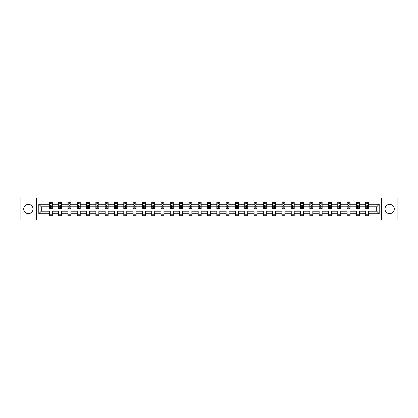 <?xml version="1.0" encoding="UTF-8"?>
<svg xmlns="http://www.w3.org/2000/svg" width="418" height="418" viewBox="0 0 418 418"><rect width="100%" height="100%" fill="white"/><g stroke="black" fill="none" stroke-linecap="round" stroke-linejoin="round"><path stroke-width="0.63" d="M389.644 204.35A4.65 4.65 0 0 0 384.994 209A4.65 4.65 0 0 0 389.644 213.65A4.65 4.65 0 0 0 394.299 209A4.65 4.65 0 0 0 389.644 204.35M28.356 204.35A4.65 4.65 0 0 0 23.701 209A4.65 4.65 0 0 0 28.356 213.65A4.65 4.65 0 0 0 33.006 209A4.65 4.65 0 0 0 28.356 204.35M381.503 220.035L397.1 220.035L397.1 197.965L381.503 197.965L381.503 220.035L36.497 220.035L36.497 197.965L20.9 197.965L20.9 220.035L36.497 220.035M368.65 213.713L368.65 211.205L376.702 211.205L379.21 213.713L368.65 213.713L368.65 215.709L365.672 215.709L365.672 213.713L359.349 213.713L359.349 215.709L356.366 215.709L356.366 213.713L350.044 213.713L350.044 215.709L347.065 215.709L347.065 213.713L340.743 213.713L340.743 215.709L337.76 215.709L337.76 213.713L331.437 213.713L331.437 215.709L328.454 215.709L328.454 213.713L322.137 213.713L322.137 215.709L319.153 215.709L319.153 213.713L312.831 213.713L312.831 215.709L309.848 215.709L309.848 213.713L303.525 213.713L303.525 215.709L300.547 215.709L300.547 213.713L294.225 213.713L294.225 215.709L291.241 215.709L291.241 213.713L284.919 213.713L284.919 215.709L281.936 215.709L281.936 213.713L275.619 213.713L275.619 215.709L272.635 215.709L272.635 213.713L266.313 213.713L266.313 215.709L263.33 215.709L263.33 213.713L257.007 213.713L257.007 215.709L254.029 215.709L254.029 213.713L247.707 213.713L247.707 215.709L244.723 215.709L244.723 213.713L238.401 213.713L238.401 215.709L235.418 215.709L235.418 213.713L229.101 213.713L229.101 215.709L226.117 215.709L226.117 213.713L219.795 213.713L219.795 215.709L216.811 215.709L216.811 213.713L210.489 213.713L210.489 215.709L207.511 215.709L207.511 213.713L201.189 213.713L201.189 215.709L198.205 215.709L198.205 213.713L191.883 213.713L191.883 215.709L188.899 215.709L188.899 213.713L182.582 213.713L182.582 215.709L179.599 215.709L179.599 213.713L173.277 213.713L173.277 215.709L170.293 215.709L170.293 213.713L163.971 213.713L163.971 215.709L160.993 215.709L160.993 213.713L154.67 213.713L154.67 215.709L151.687 215.709L151.687 213.713L145.365 213.713L145.365 215.709L142.381 215.709L142.381 213.713L136.064 213.713L136.064 215.709L133.081 215.709L133.081 213.713L126.758 213.713L126.758 215.709L123.775 215.709L123.775 213.713L117.453 213.713L117.453 215.709L114.475 215.709L114.475 213.713L108.152 213.713L108.152 215.709L105.169 215.709L105.169 213.713L98.847 213.713L98.847 215.709L95.863 215.709L95.863 213.713L89.546 213.713L89.546 215.709L86.563 215.709L86.563 213.713L80.24 213.713L80.24 215.709L77.257 215.709L77.257 213.713L70.935 213.713L70.935 215.709L67.956 215.709L67.956 213.713L61.634 213.713L61.634 215.709L58.651 215.709L58.651 213.713L52.328 213.713L52.328 215.709L49.35 215.709L49.35 213.713L38.79 213.713L38.79 204.287L49.35 204.287L49.35 202.291L52.328 202.291L52.328 204.287L58.651 204.287L58.651 202.291L61.634 202.291L61.634 204.287L67.956 204.287L67.956 202.291L70.935 202.291L70.935 204.287L77.257 204.287L77.257 202.291L80.24 202.291L80.24 204.287L86.563 204.287L86.563 202.291L89.546 202.291L89.546 204.287L95.863 204.287L95.863 202.291L98.847 202.291L98.847 204.287L105.169 204.287L105.169 202.291L108.152 202.291L108.152 204.287L114.475 204.287L114.475 202.291L117.453 202.291L117.453 204.287L123.775 204.287L123.775 202.291L126.758 202.291L126.758 204.287L133.081 204.287L133.081 202.291L136.064 202.291L136.064 204.287L142.381 204.287L142.381 202.291L145.365 202.291L145.365 204.287L151.687 204.287L151.687 202.291L154.67 202.291L154.67 204.287L160.993 204.287L160.993 202.291L163.971 202.291L163.971 204.287L170.293 204.287L170.293 202.291L173.277 202.291L173.277 204.287L179.599 204.287L179.599 202.291L182.582 202.291L182.582 204.287L188.899 204.287L188.899 202.291L191.883 202.291L191.883 204.287L198.205 204.287L198.205 202.291L201.189 202.291L201.189 204.287L207.511 204.287L207.511 202.291L210.489 202.291L210.489 204.287L216.811 204.287L216.811 202.291L219.795 202.291L219.795 204.287L226.117 204.287L226.117 202.291L229.101 202.291L229.101 204.287L235.418 204.287L235.418 202.291L238.401 202.291L238.401 204.287L244.723 204.287L244.723 202.291L247.707 202.291L247.707 204.287L254.029 204.287L254.029 202.291L257.007 202.291L257.007 204.287L263.33 204.287L263.33 202.291L266.313 202.291L266.313 204.287L272.635 204.287L272.635 202.291L275.619 202.291L275.619 204.287L281.936 204.287L281.936 202.291L284.919 202.291L284.919 204.287L291.241 204.287L291.241 202.291L294.225 202.291L294.225 204.287L300.547 204.287L300.547 202.291L303.525 202.291L303.525 204.287L309.848 204.287L309.848 202.291L312.831 202.291L312.831 204.287L319.153 204.287L319.153 202.291L322.137 202.291L322.137 204.287L328.454 204.287L328.454 202.291L331.437 202.291L331.437 204.287L337.76 204.287L337.76 202.291L340.743 202.291L340.743 204.287L347.065 204.287L347.065 202.291L350.044 202.291L350.044 204.287L356.366 204.287L356.366 202.291L359.349 202.291L359.349 204.287L365.672 204.287L365.672 202.291L368.65 202.291L368.65 204.287L379.21 204.287L379.21 213.713M381.503 197.965L36.497 197.965M365.672 204.287L365.672 206.795L359.349 206.795L359.349 204.287M359.349 213.713L359.349 211.205L365.672 211.205L365.672 213.713M356.366 204.287L356.366 206.795L350.044 206.795L350.044 204.287M350.044 213.713L350.044 211.205L356.366 211.205L356.366 213.713M347.065 204.287L347.065 206.795L340.743 206.795L340.743 204.287M340.743 213.713L340.743 211.205L347.065 211.205L347.065 213.713M337.76 204.287L337.76 206.795L331.437 206.795L331.437 204.287M331.437 213.713L331.437 211.205L337.76 211.205L337.76 213.713M328.454 204.287L328.454 206.795L322.137 206.795L322.137 204.287M322.137 213.713L322.137 211.205L328.454 211.205L328.454 213.713M319.153 204.287L319.153 206.795L312.831 206.795L312.831 204.287M312.831 213.713L312.831 211.205L319.153 211.205L319.153 213.713M309.848 204.287L309.848 206.795L303.525 206.795L303.525 204.287M303.525 213.713L303.525 211.205L309.848 211.205L309.848 213.713M300.547 204.287L300.547 206.795L294.225 206.795L294.225 204.287M294.225 213.713L294.225 211.205L300.547 211.205L300.547 213.713M291.241 204.287L291.241 206.795L284.919 206.795L284.919 204.287M284.919 213.713L284.919 211.205L291.241 211.205L291.241 213.713M281.936 204.287L281.936 206.795L275.619 206.795L275.619 204.287M275.619 213.713L275.619 211.205L281.936 211.205L281.936 213.713M272.635 204.287L272.635 206.795L266.313 206.795L266.313 204.287M266.313 213.713L266.313 211.205L272.635 211.205L272.635 213.713M263.33 204.287L263.33 206.795L257.007 206.795L257.007 204.287M257.007 213.713L257.007 211.205L263.33 211.205L263.33 213.713M254.029 204.287L254.029 206.795L247.707 206.795L247.707 204.287M247.707 213.713L247.707 211.205L254.029 211.205L254.029 213.713M244.723 204.287L244.723 206.795L238.401 206.795L238.401 204.287M238.401 213.713L238.401 211.205L244.723 211.205L244.723 213.713M235.418 204.287L235.418 206.795L229.101 206.795L229.101 204.287M229.101 213.713L229.101 211.205L235.418 211.205L235.418 213.713M226.117 204.287L226.117 206.795L219.795 206.795L219.795 204.287M219.795 213.713L219.795 211.205L226.117 211.205L226.117 213.713M216.811 204.287L216.811 206.795L210.489 206.795L210.489 204.287M210.489 213.713L210.489 211.205L216.811 211.205L216.811 213.713M207.511 204.287L207.511 206.795L201.189 206.795L201.189 204.287M201.189 213.713L201.189 211.205L207.511 211.205L207.511 213.713M198.205 204.287L198.205 206.795L191.883 206.795L191.883 204.287M191.883 213.713L191.883 211.205L198.205 211.205L198.205 213.713M188.899 204.287L188.899 206.795L182.582 206.795L182.582 204.287M182.582 213.713L182.582 211.205L188.899 211.205L188.899 213.713M179.599 204.287L179.599 206.795L173.277 206.795L173.277 204.287M173.277 213.713L173.277 211.205L179.599 211.205L179.599 213.713M170.293 204.287L170.293 206.795L163.971 206.795L163.971 204.287M163.971 213.713L163.971 211.205L170.293 211.205L170.293 213.713M160.993 204.287L160.993 206.795L154.67 206.795L154.67 204.287M154.67 213.713L154.67 211.205L160.993 211.205L160.993 213.713M151.687 204.287L151.687 206.795L145.365 206.795L145.365 204.287M145.365 213.713L145.365 211.205L151.687 211.205L151.687 213.713M142.381 204.287L142.381 206.795L136.064 206.795L136.064 204.287M136.064 213.713L136.064 211.205L142.381 211.205L142.381 213.713M133.081 204.287L133.081 206.795L126.758 206.795L126.758 204.287M126.758 213.713L126.758 211.205L133.081 211.205L133.081 213.713M123.775 204.287L123.775 206.795L117.453 206.795L117.453 204.287M117.453 213.713L117.453 211.205L123.775 211.205L123.775 213.713M114.475 204.287L114.475 206.795L108.152 206.795L108.152 204.287M108.152 213.713L108.152 211.205L114.475 211.205L114.475 213.713M105.169 204.287L105.169 206.795L98.847 206.795L98.847 204.287M98.847 213.713L98.847 211.205L105.169 211.205L105.169 213.713M95.863 204.287L95.863 206.795L89.546 206.795L89.546 204.287M89.546 213.713L89.546 211.205L95.863 211.205L95.863 213.713M86.563 204.287L86.563 206.795L80.24 206.795L80.24 204.287M80.24 213.713L80.24 211.205L86.563 211.205L86.563 213.713M77.257 204.287L77.257 206.795L70.935 206.795L70.935 204.287M70.935 213.713L70.935 211.205L77.257 211.205L77.257 213.713M67.956 204.287L67.956 206.795L61.634 206.795L61.634 204.287M61.634 213.713L61.634 211.205L67.956 211.205L67.956 213.713M58.651 204.287L58.651 206.795L52.328 206.795L52.328 204.287M52.328 213.713L52.328 211.205L58.651 211.205L58.651 213.713M49.35 204.287L49.35 206.795L41.298 206.795L41.298 211.205L49.35 211.205L49.35 213.713M38.79 204.287L41.298 206.795M376.702 211.205L376.702 206.795L368.65 206.795L368.65 204.287M366.805 203.78L367.521 203.78M357.5 203.78L358.216 203.78M348.194 203.78L348.91 203.78M338.893 203.78L339.609 203.78M329.588 203.78L330.304 203.78M320.287 203.78L321.003 203.78M310.982 203.78L311.697 203.78M301.676 203.78L302.392 203.78M292.375 203.78L293.091 203.78M283.07 203.78L283.785 203.78M273.769 203.78L274.485 203.78M264.463 203.78L265.179 203.78M255.158 203.78L255.873 203.78M245.857 203.78L246.573 203.78M236.551 203.78L237.267 203.78M227.251 203.78L227.967 203.78M217.945 203.78L218.661 203.78M208.645 203.78L209.355 203.78M199.339 203.78L200.055 203.78M190.033 203.78L190.749 203.78M180.733 203.78L181.449 203.78M171.427 203.78L172.143 203.78M162.127 203.78L162.842 203.78M152.821 203.78L153.537 203.78M143.515 203.78L144.231 203.78M134.215 203.78L134.93 203.78M124.909 203.78L125.625 203.78M115.608 203.78L116.324 203.78M106.303 203.78L107.018 203.78M96.997 203.78L97.713 203.78M87.696 203.78L88.412 203.78M78.391 203.78L79.106 203.78M69.09 203.78L69.806 203.78M59.784 203.78L60.5 203.78M50.479 203.78L51.195 203.78M49.35 214.22L52.328 214.22M58.651 214.22L61.634 214.22M67.956 214.22L70.935 214.22M77.257 214.22L80.24 214.22M86.563 214.22L89.546 214.22M95.863 214.22L98.847 214.22M105.169 214.22L108.152 214.22M114.475 214.22L117.453 214.22M123.775 214.22L126.758 214.22M133.081 214.22L136.064 214.22M142.381 214.22L145.365 214.22M151.687 214.22L154.67 214.22M160.993 214.22L163.971 214.22M170.293 214.22L173.277 214.22M179.599 214.22L182.582 214.22M188.899 214.22L191.883 214.22M198.205 214.22L201.189 214.22M207.511 214.22L210.489 214.22M216.811 214.22L219.795 214.22M226.117 214.22L229.101 214.22M235.418 214.22L238.401 214.22M244.723 214.22L247.707 214.22M254.029 214.22L257.007 214.22M263.33 214.22L266.313 214.22M272.635 214.22L275.619 214.22M281.936 214.22L284.919 214.22M291.241 214.22L294.225 214.22M300.547 214.22L303.525 214.22M309.848 214.22L312.831 214.22M319.153 214.22L322.137 214.22M328.454 214.22L331.437 214.22M337.76 214.22L340.743 214.22M347.065 214.22L350.044 214.22M356.366 214.22L359.349 214.22M365.672 214.22L368.65 214.22M41.298 211.205L38.79 213.713M379.21 204.287L376.702 206.795M51.195 203.064L50.479 203.064M49.909 203.885L49.35 203.885L49.35 202.291L50.479 202.291L50.479 203.812M49.35 207.892L49.35 208.645L50.479 208.645L50.479 207.892L49.35 207.892L49.35 206.795M52.328 206.795L52.328 208.645L51.195 208.645L51.195 205.452L50.479 205.452L50.479 207.892M51.769 203.885L52.328 203.885L52.328 202.291L51.195 202.291L51.195 203.812M52.328 205.003L51.733 203.812L49.946 203.812L49.35 205.003M60.5 203.064L59.784 203.064M59.21 203.885L58.651 203.885L58.651 202.291L59.784 202.291L59.784 203.812M58.651 207.892L58.651 208.645L59.784 208.645L59.784 207.892L58.651 207.892L58.651 206.795M61.634 206.795L61.634 208.645L60.5 208.645L60.5 205.452L59.784 205.452L59.784 207.892M61.075 203.885L61.634 203.885L61.634 202.291L60.5 202.291L60.5 203.812M61.634 205.003L61.038 203.812L59.246 203.812L58.651 205.003M69.806 203.064L69.09 203.064M68.515 203.885L67.956 203.885L67.956 202.291L69.09 202.291L69.09 203.812M67.956 207.892L67.956 208.645L69.09 208.645L69.09 207.892L67.956 207.892L67.956 206.795M70.935 206.795L70.935 208.645L69.806 208.645L69.806 205.452L69.09 205.452L69.09 207.892M70.376 203.885L70.935 203.885L70.935 202.291L69.806 202.291L69.806 203.812M70.935 205.003L70.339 203.812L68.552 203.812L67.956 205.003M79.106 203.064L78.391 203.064M77.821 203.885L77.257 203.885L77.257 202.291L78.391 202.291L78.391 203.812M77.257 207.892L77.257 208.645L78.391 208.645L78.391 207.892L77.257 207.892L77.257 206.795M80.24 206.795L80.24 208.645L79.106 208.645L79.106 205.452L78.391 205.452L78.391 207.892M79.681 203.885L80.24 203.885L80.24 202.291L79.106 202.291L79.106 203.812M80.24 205.003L79.645 203.812L77.852 203.812L77.257 205.003M88.412 203.064L87.696 203.064M87.122 203.885L86.563 203.885L86.563 202.291L87.696 202.291L87.696 203.812M86.563 207.892L86.563 208.645L87.696 208.645L87.696 207.892L86.563 207.892L86.563 206.795M89.546 206.795L89.546 208.645L88.412 208.645L88.412 205.452L87.696 205.452L87.696 207.892M88.982 203.885L89.546 203.885L89.546 202.291L88.412 202.291L88.412 203.812M89.546 205.003L88.945 203.812L87.158 203.812L86.563 205.003M97.713 203.064L96.997 203.064M96.427 203.885L95.863 203.885L95.863 202.291L96.997 202.291L96.997 203.812M95.863 207.892L95.863 208.645L96.997 208.645L96.997 207.892L95.863 207.892L95.863 206.795M98.847 206.795L98.847 208.645L97.713 208.645L97.713 205.452L96.997 205.452L96.997 207.892M98.287 203.885L98.847 203.885L98.847 202.291L97.713 202.291L97.713 203.812M98.847 205.003L98.251 203.812L96.464 203.812L95.863 205.003M107.018 203.064L106.303 203.064M105.728 203.885L105.169 203.885L105.169 202.291L106.303 202.291L106.303 203.812M105.169 207.892L105.169 208.645L106.303 208.645L106.303 207.892L105.169 207.892L105.169 206.795M108.152 206.795L108.152 208.645L107.018 208.645L107.018 205.452L106.303 205.452L106.303 207.892M107.593 203.885L108.152 203.885L108.152 202.291L107.018 202.291L107.018 203.812M108.152 205.003L107.557 203.812L105.764 203.812L105.169 205.003M116.324 203.064L115.608 203.064M115.034 203.885L114.475 203.885L114.475 202.291L115.608 202.291L115.608 203.812M114.475 207.892L114.475 208.645L115.608 208.645L115.608 207.892L114.475 207.892L114.475 206.795M117.453 206.795L117.453 208.645L116.324 208.645L116.324 205.452L115.608 205.452L115.608 207.892M116.894 203.885L117.453 203.885L117.453 202.291L116.324 202.291L116.324 203.812M117.453 205.003L116.857 203.812L115.07 203.812L114.475 205.003M125.625 203.064L124.909 203.064M124.339 203.885L123.775 203.885L123.775 202.291L124.909 202.291L124.909 203.812M123.775 207.892L123.775 208.645L124.909 208.645L124.909 207.892L123.775 207.892L123.775 206.795M126.758 206.795L126.758 208.645L125.625 208.645L125.625 205.452L124.909 205.452L124.909 207.892M126.199 203.885L126.758 203.885L126.758 202.291L125.625 202.291L125.625 203.812M126.758 205.003L126.163 203.812L124.371 203.812L123.775 205.003M134.93 203.064L134.215 203.064M133.64 203.885L133.081 203.885L133.081 202.291L134.215 202.291L134.215 203.812M133.081 207.892L133.081 208.645L134.215 208.645L134.215 207.892L133.081 207.892L133.081 206.795M136.064 206.795L136.064 208.645L134.93 208.645L134.93 205.452L134.215 205.452L134.215 207.892M135.5 203.885L136.064 203.885L136.064 202.291L134.93 202.291L134.93 203.812M136.064 205.003L135.463 203.812L133.676 203.812L133.081 205.003M144.231 203.064L143.515 203.064M142.946 203.885L142.381 203.885L142.381 202.291L143.515 202.291L143.515 203.812M142.381 207.892L142.381 208.645L143.515 208.645L143.515 207.892L142.381 207.892L142.381 206.795M145.365 206.795L145.365 208.645L144.231 208.645L144.231 205.452L143.515 205.452L143.515 207.892M144.806 203.885L145.365 203.885L145.365 202.291L144.231 202.291L144.231 203.812M145.365 205.003L144.769 203.812L142.982 203.812L142.381 205.003M153.537 203.064L152.821 203.064M152.246 203.885L151.687 203.885L151.687 202.291L152.821 202.291L152.821 203.812M151.687 207.892L151.687 208.645L152.821 208.645L152.821 207.892L151.687 207.892L151.687 206.795M154.67 206.795L154.67 208.645L153.537 208.645L153.537 205.452L152.821 205.452L152.821 207.892M154.106 203.885L154.67 203.885L154.67 202.291L153.537 202.291L153.537 203.812M154.67 205.003L154.075 203.812L152.283 203.812L151.687 205.003M162.842 203.064L162.127 203.064M161.552 203.885L160.993 203.885L160.993 202.291L162.127 202.291L162.127 203.812M160.993 207.892L160.993 208.645L162.127 208.645L162.127 207.892L160.993 207.892L160.993 206.795M163.971 206.795L163.971 208.645L162.842 208.645L162.842 205.452L162.127 205.452L162.127 207.892M163.412 203.885L163.971 203.885L163.971 202.291L162.842 202.291L162.842 203.812M163.971 205.003L163.375 203.812L161.588 203.812L160.993 205.003M172.143 203.064L171.427 203.064M170.857 203.885L170.293 203.885L170.293 202.291L171.427 202.291L171.427 203.812M170.293 207.892L170.293 208.645L171.427 208.645L171.427 207.892L170.293 207.892L170.293 206.795M173.277 206.795L173.277 208.645L172.143 208.645L172.143 205.452L171.427 205.452L171.427 207.892M172.718 203.885L173.277 203.885L173.277 202.291L172.143 202.291L172.143 203.812M173.277 205.003L172.681 203.812L170.889 203.812L170.293 205.003M181.449 203.064L180.733 203.064M180.158 203.885L179.599 203.885L179.599 202.291L180.733 202.291L180.733 203.812M179.599 207.892L179.599 208.645L180.733 208.645L180.733 207.892L179.599 207.892L179.599 206.795M182.582 206.795L182.582 208.645L181.449 208.645L181.449 205.452L180.733 205.452L180.733 207.892M182.018 203.885L182.582 203.885L182.582 202.291L181.449 202.291L181.449 203.812M182.582 205.003L181.982 203.812L180.195 203.812L179.599 205.003M190.749 203.064L190.033 203.064M189.464 203.885L188.899 203.885L188.899 202.291L190.033 202.291L190.033 203.812M188.899 207.892L188.899 208.645L190.033 208.645L190.033 207.892L188.899 207.892L188.899 206.795M191.883 206.795L191.883 208.645L190.749 208.645L190.749 205.452L190.033 205.452L190.033 207.892M191.324 203.885L191.883 203.885L191.883 202.291L190.749 202.291L190.749 203.812M191.883 205.003L191.287 203.812L189.5 203.812L188.899 205.003M200.055 203.064L199.339 203.064M198.764 203.885L198.205 203.885L198.205 202.291L199.339 202.291L199.339 203.812M198.205 207.892L198.205 208.645L199.339 208.645L199.339 207.892L198.205 207.892L198.205 206.795M201.189 206.795L201.189 208.645L200.055 208.645L200.055 205.452L199.339 205.452L199.339 207.892M200.624 203.885L201.189 203.885L201.189 202.291L200.055 202.291L200.055 203.812M201.189 205.003L200.593 203.812L198.801 203.812L198.205 205.003M209.355 203.064L208.645 203.064M208.07 203.885L207.511 203.885L207.511 202.291L208.645 202.291L208.645 203.812M207.511 207.892L207.511 208.645L208.645 208.645L208.645 207.892L207.511 207.892L207.511 206.795M210.489 206.795L210.489 208.645L209.355 208.645L209.355 205.452L208.645 205.452L208.645 207.892M209.93 203.885L210.489 203.885L210.489 202.291L209.355 202.291L209.355 203.812M210.489 205.003L209.893 203.812L208.107 203.812L207.511 205.003M218.661 203.064L217.945 203.064M217.376 203.885L216.811 203.885L216.811 202.291L217.945 202.291L217.945 203.812M216.811 207.892L216.811 208.645L217.945 208.645L217.945 207.892L216.811 207.892L216.811 206.795M219.795 206.795L219.795 208.645L218.661 208.645L218.661 205.452L217.945 205.452L217.945 207.892M219.236 203.885L219.795 203.885L219.795 202.291L218.661 202.291L218.661 203.812M219.795 205.003L219.199 203.812L217.407 203.812L216.811 205.003M227.967 203.064L227.251 203.064M226.676 203.885L226.117 203.885L226.117 202.291L227.251 202.291L227.251 203.812M226.117 207.892L226.117 208.645L227.251 208.645L227.251 207.892L226.117 207.892L226.117 206.795M229.101 206.795L229.101 208.645L227.967 208.645L227.967 205.452L227.251 205.452L227.251 207.892M228.536 203.885L229.101 203.885L229.101 202.291L227.967 202.291L227.967 203.812M229.101 205.003L228.5 203.812L226.713 203.812L226.117 205.003M237.267 203.064L236.551 203.064M235.982 203.885L235.418 203.885L235.418 202.291L236.551 202.291L236.551 203.812M235.418 207.892L235.418 208.645L236.551 208.645L236.551 207.892L235.418 207.892L235.418 206.795M238.401 206.795L238.401 208.645L237.267 208.645L237.267 205.452L236.551 205.452L236.551 207.892M237.842 203.885L238.401 203.885L238.401 202.291L237.267 202.291L237.267 203.812M238.401 205.003L237.805 203.812L236.018 203.812L235.418 205.003M246.573 203.064L245.857 203.064M245.282 203.885L244.723 203.885L244.723 202.291L245.857 202.291L245.857 203.812M244.723 207.892L244.723 208.645L245.857 208.645L245.857 207.892L244.723 207.892L244.723 206.795M247.707 206.795L247.707 208.645L246.573 208.645L246.573 205.452L245.857 205.452L245.857 207.892M247.142 203.885L247.707 203.885L247.707 202.291L246.573 202.291L246.573 203.812M247.707 205.003L247.111 203.812L245.319 203.812L244.723 205.003M255.873 203.064L255.158 203.064M254.588 203.885L254.029 203.885L254.029 202.291L255.158 202.291L255.158 203.812M254.029 207.892L254.029 208.645L255.158 208.645L255.158 207.892L254.029 207.892L254.029 206.795M257.007 206.795L257.007 208.645L255.873 208.645L255.873 205.452L255.158 205.452L255.158 207.892M256.448 203.885L257.007 203.885L257.007 202.291L255.873 202.291L255.873 203.812M257.007 205.003L256.412 203.812L254.625 203.812L254.029 205.003M265.179 203.064L264.463 203.064M263.894 203.885L263.33 203.885L263.33 202.291L264.463 202.291L264.463 203.812M263.33 207.892L263.33 208.645L264.463 208.645L264.463 207.892L263.33 207.892L263.33 206.795M266.313 206.795L266.313 208.645L265.179 208.645L265.179 205.452L264.463 205.452L264.463 207.892M265.754 203.885L266.313 203.885L266.313 202.291L265.179 202.291L265.179 203.812M266.313 205.003L265.717 203.812L263.925 203.812L263.33 205.003M274.485 203.064L273.769 203.064M273.194 203.885L272.635 203.885L272.635 202.291L273.769 202.291L273.769 203.812M272.635 207.892L272.635 208.645L273.769 208.645L273.769 207.892L272.635 207.892L272.635 206.795M275.619 206.795L275.619 208.645L274.485 208.645L274.485 205.452L273.769 205.452L273.769 207.892M275.054 203.885L275.619 203.885L275.619 202.291L274.485 202.291L274.485 203.812M275.619 205.003L275.018 203.812L273.231 203.812L272.635 205.003M283.785 203.064L283.07 203.064M282.5 203.885L281.936 203.885L281.936 202.291L283.07 202.291L283.07 203.812M281.936 207.892L281.936 208.645L283.07 208.645L283.07 207.892L281.936 207.892L281.936 206.795M284.919 206.795L284.919 208.645L283.785 208.645L283.785 205.452L283.07 205.452L283.07 207.892M284.36 203.885L284.919 203.885L284.919 202.291L283.785 202.291L283.785 203.812M284.919 205.003L284.324 203.812L282.537 203.812L281.936 205.003M293.091 203.064L292.375 203.064M291.801 203.885L291.241 203.885L291.241 202.291L292.375 202.291L292.375 203.812M291.241 207.892L291.241 208.645L292.375 208.645L292.375 207.892L291.241 207.892L291.241 206.795M294.225 206.795L294.225 208.645L293.091 208.645L293.091 205.452L292.375 205.452L292.375 207.892M293.661 203.885L294.225 203.885L294.225 202.291L293.091 202.291L293.091 203.812M294.225 205.003L293.629 203.812L291.837 203.812L291.241 205.003M302.392 203.064L301.676 203.064M301.106 203.885L300.547 203.885L300.547 202.291L301.676 202.291L301.676 203.812M300.547 207.892L300.547 208.645L301.676 208.645L301.676 207.892L300.547 207.892L300.547 206.795M303.525 206.795L303.525 208.645L302.392 208.645L302.392 205.452L301.676 205.452L301.676 207.892M302.966 203.885L303.525 203.885L303.525 202.291L302.392 202.291L302.392 203.812M303.525 205.003L302.93 203.812L301.143 203.812L300.547 205.003M311.697 203.064L310.982 203.064M310.407 203.885L309.848 203.885L309.848 202.291L310.982 202.291L310.982 203.812M309.848 207.892L309.848 208.645L310.982 208.645L310.982 207.892L309.848 207.892L309.848 206.795M312.831 206.795L312.831 208.645L311.697 208.645L311.697 205.452L310.982 205.452L310.982 207.892M312.272 203.885L312.831 203.885L312.831 202.291L311.697 202.291L311.697 203.812M312.831 205.003L312.236 203.812L310.443 203.812L309.848 205.003M321.003 203.064L320.287 203.064M319.713 203.885L319.153 203.885L319.153 202.291L320.287 202.291L320.287 203.812M319.153 207.892L319.153 208.645L320.287 208.645L320.287 207.892L319.153 207.892L319.153 206.795M322.137 206.795L322.137 208.645L321.003 208.645L321.003 205.452L320.287 205.452L320.287 207.892M321.573 203.885L322.137 203.885L322.137 202.291L321.003 202.291L321.003 203.812M322.137 205.003L321.536 203.812L319.749 203.812L319.153 205.003M330.304 203.064L329.588 203.064M329.018 203.885L328.454 203.885L328.454 202.291L329.588 202.291L329.588 203.812M328.454 207.892L328.454 208.645L329.588 208.645L329.588 207.892L328.454 207.892L328.454 206.795M331.437 206.795L331.437 208.645L330.304 208.645L330.304 205.452L329.588 205.452L329.588 207.892M330.878 203.885L331.437 203.885L331.437 202.291L330.304 202.291L330.304 203.812M331.437 205.003L330.842 203.812L329.055 203.812L328.454 205.003M339.609 203.064L338.893 203.064M338.319 203.885L337.76 203.885L337.76 202.291L338.893 202.291L338.893 203.812M337.76 207.892L337.76 208.645L338.893 208.645L338.893 207.892L337.76 207.892L337.76 206.795M340.743 206.795L340.743 208.645L339.609 208.645L339.609 205.452L338.893 205.452L338.893 207.892M340.179 203.885L340.743 203.885L340.743 202.291L339.609 202.291L339.609 203.812M340.743 205.003L340.147 203.812L338.355 203.812L337.76 205.003M348.91 203.064L348.194 203.064M347.624 203.885L347.065 203.885L347.065 202.291L348.194 202.291L348.194 203.812M347.065 207.892L347.065 208.645L348.194 208.645L348.194 207.892L347.065 207.892L347.065 206.795M350.044 206.795L350.044 208.645L348.91 208.645L348.91 205.452L348.194 205.452L348.194 207.892M349.485 203.885L350.044 203.885L350.044 202.291L348.91 202.291L348.91 203.812M350.044 205.003L349.448 203.812L347.661 203.812L347.065 205.003M358.216 203.064L357.5 203.064M356.925 203.885L356.366 203.885L356.366 202.291L357.5 202.291L357.5 203.812M356.366 207.892L356.366 208.645L357.5 208.645L357.5 207.892L356.366 207.892L356.366 206.795M359.349 206.795L359.349 208.645L358.216 208.645L358.216 205.452L357.5 205.452L357.5 207.892M358.79 203.885L359.349 203.885L359.349 202.291L358.216 202.291L358.216 203.812M359.349 205.003L358.754 203.812L356.962 203.812L356.366 205.003M367.521 203.064L366.805 203.064M366.231 203.885L365.672 203.885L365.672 202.291L366.805 202.291L366.805 203.812M365.672 207.892L365.672 208.645L366.805 208.645L366.805 207.892L365.672 207.892L365.672 206.795M368.65 206.795L368.65 208.645L367.521 208.645L367.521 205.452L366.805 205.452L366.805 207.892M368.091 203.885L368.65 203.885L368.65 202.291L367.521 202.291L367.521 203.812M368.65 205.003L368.054 203.812L366.267 203.812L365.672 205.003M52.313 204.977L49.361 204.977M52.328 207.892L51.195 207.892M50.479 206.293L49.35 206.293M52.328 206.293L51.195 206.293M51.195 203.446L50.479 203.446M61.618 204.977L58.666 204.977M61.634 207.892L60.5 207.892M59.784 206.293L58.651 206.293M61.634 206.293L60.5 206.293M60.5 203.446L59.784 203.446M70.924 204.977L67.972 204.977M70.935 207.892L69.806 207.892M69.09 206.293L67.956 206.293M70.935 206.293L69.806 206.293M69.806 203.446L69.09 203.446M80.225 204.977L77.273 204.977M80.24 207.892L79.106 207.892M78.391 206.293L77.257 206.293M80.24 206.293L79.106 206.293M79.106 203.446L78.391 203.446M89.53 204.977L86.578 204.977M89.546 207.892L88.412 207.892M87.696 206.293L86.563 206.293M89.546 206.293L88.412 206.293M88.412 203.446L87.696 203.446M98.831 204.977L95.879 204.977M98.847 207.892L97.713 207.892M96.997 206.293L95.863 206.293M98.847 206.293L97.713 206.293M97.713 203.446L96.997 203.446M108.137 204.977L105.184 204.977M108.152 207.892L107.018 207.892M106.303 206.293L105.169 206.293M108.152 206.293L107.018 206.293M107.018 203.446L106.303 203.446M117.442 204.977L114.49 204.977M117.453 207.892L116.324 207.892M115.608 206.293L114.475 206.293M117.453 206.293L116.324 206.293M116.324 203.446L115.608 203.446M126.743 204.977L123.791 204.977M126.758 207.892L125.625 207.892M124.909 206.293L123.775 206.293M126.758 206.293L125.625 206.293M125.625 203.446L124.909 203.446M136.049 204.977L133.096 204.977M136.064 207.892L134.93 207.892M134.215 206.293L133.081 206.293M136.064 206.293L134.93 206.293M134.93 203.446L134.215 203.446M145.349 204.977L142.397 204.977M145.365 207.892L144.231 207.892M143.515 206.293L142.381 206.293M145.365 206.293L144.231 206.293M144.231 203.446L143.515 203.446M154.655 204.977L151.703 204.977M154.67 207.892L153.537 207.892M152.821 206.293L151.687 206.293M154.67 206.293L153.537 206.293M153.537 203.446L152.821 203.446M163.96 204.977L161.008 204.977M163.971 207.892L162.842 207.892M162.127 206.293L160.993 206.293M163.971 206.293L162.842 206.293M162.842 203.446L162.127 203.446M173.261 204.977L170.309 204.977M173.277 207.892L172.143 207.892M171.427 206.293L170.293 206.293M173.277 206.293L172.143 206.293M172.143 203.446L171.427 203.446M182.567 204.977L179.615 204.977M182.582 207.892L181.449 207.892M180.733 206.293L179.599 206.293M182.582 206.293L181.449 206.293M181.449 203.446L180.733 203.446M191.867 204.977L188.915 204.977M191.883 207.892L190.749 207.892M190.033 206.293L188.899 206.293M191.883 206.293L190.749 206.293M190.749 203.446L190.033 203.446M201.173 204.977L198.221 204.977M201.189 207.892L200.055 207.892M199.339 206.293L198.205 206.293M201.189 206.293L200.055 206.293M200.055 203.446L199.339 203.446M210.473 204.977L207.527 204.977M210.489 207.892L209.355 207.892M208.645 206.293L207.511 206.293M210.489 206.293L209.355 206.293M209.355 203.446L208.645 203.446M219.779 204.977L216.827 204.977M219.795 207.892L218.661 207.892M217.945 206.293L216.811 206.293M219.795 206.293L218.661 206.293M218.661 203.446L217.945 203.446M229.085 204.977L226.133 204.977M229.101 207.892L227.967 207.892M227.251 206.293L226.117 206.293M229.101 206.293L227.967 206.293M227.967 203.446L227.251 203.446M238.385 204.977L235.433 204.977M238.401 207.892L237.267 207.892M236.551 206.293L235.418 206.293M238.401 206.293L237.267 206.293M237.267 203.446L236.551 203.446M247.691 204.977L244.739 204.977M247.707 207.892L246.573 207.892M245.857 206.293L244.723 206.293M247.707 206.293L246.573 206.293M246.573 203.446L245.857 203.446M256.992 204.977L254.039 204.977M257.007 207.892L255.873 207.892M255.158 206.293L254.029 206.293M257.007 206.293L255.873 206.293M255.873 203.446L255.158 203.446M266.297 204.977L263.345 204.977M266.313 207.892L265.179 207.892M264.463 206.293L263.33 206.293M266.313 206.293L265.179 206.293M265.179 203.446L264.463 203.446M275.603 204.977L272.651 204.977M275.619 207.892L274.485 207.892M273.769 206.293L272.635 206.293M275.619 206.293L274.485 206.293M274.485 203.446L273.769 203.446M284.904 204.977L281.951 204.977M284.919 207.892L283.785 207.892M283.07 206.293L281.936 206.293M284.919 206.293L283.785 206.293M283.785 203.446L283.07 203.446M294.209 204.977L291.257 204.977M294.225 207.892L293.091 207.892M292.375 206.293L291.241 206.293M294.225 206.293L293.091 206.293M293.091 203.446L292.375 203.446M303.51 204.977L300.558 204.977M303.525 207.892L302.392 207.892M301.676 206.293L300.547 206.293M303.525 206.293L302.392 206.293M302.392 203.446L301.676 203.446M312.816 204.977L309.863 204.977M312.831 207.892L311.697 207.892M310.982 206.293L309.848 206.293M312.831 206.293L311.697 206.293M311.697 203.446L310.982 203.446M322.121 204.977L319.169 204.977M322.137 207.892L321.003 207.892M320.287 206.293L319.153 206.293M322.137 206.293L321.003 206.293M321.003 203.446L320.287 203.446M331.422 204.977L328.47 204.977M331.437 207.892L330.304 207.892M329.588 206.293L328.454 206.293M331.437 206.293L330.304 206.293M330.304 203.446L329.588 203.446M340.727 204.977L337.775 204.977M340.743 207.892L339.609 207.892M338.893 206.293L337.76 206.293M340.743 206.293L339.609 206.293M339.609 203.446L338.893 203.446M350.028 204.977L347.076 204.977M350.044 207.892L348.91 207.892M348.194 206.293L347.065 206.293M350.044 206.293L348.91 206.293M348.91 203.446L348.194 203.446M359.334 204.977L356.382 204.977M359.349 207.892L358.216 207.892M357.5 206.293L356.366 206.293M359.349 206.293L358.216 206.293M358.216 203.446L357.5 203.446M368.639 204.977L365.687 204.977M368.65 207.892L367.521 207.892M366.805 206.293L365.672 206.293M368.65 206.293L367.521 206.293M367.521 203.446L366.805 203.446"/></g></svg>
